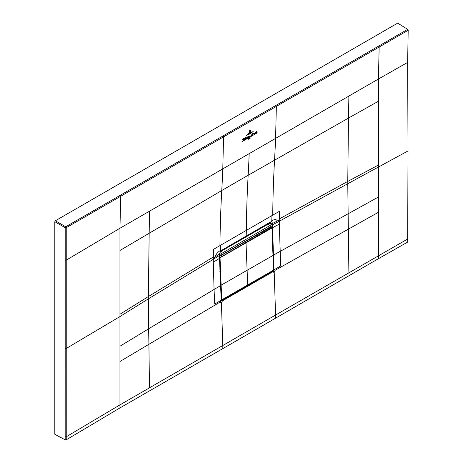 <?xml version="1.0" encoding="UTF-8"?>
<svg xmlns="http://www.w3.org/2000/svg" width="463" height="463" viewBox="0 0 463 463"><rect width="100%" height="100%" fill="white"/><g stroke="black" fill="none" stroke-linecap="round" stroke-linejoin="round"><path stroke-width="0.69" d="M378.41 165.036L347.765 181.421L348.5 118.065L248.156 175.257A1331.75 768.898 -120 0 0 249.181 153.641L378.41 79.028L378.416 258.707L407.643 242.085L408.03 150.95L407.637 62.407L408.192 30.263L407.683 29.343L397.659 23.15L55.34 220.787L54.808 221.702L65.202 227.698A0.747 0.399 -60 0 1 65.729 226.789L55.34 220.787M54.808 221.702L54.808 434.265L65.185 439.85L66.238 439.833L66.238 260.16L119.952 228.247L222.784 168.879A1331.75 768.881 -120 0 1 221.765 190.496L248.156 175.257A1331.848 769.026 -120 0 0 246.333 230.389A128.922 74.433 60 0 1 246.137 236.089L221.013 250.662L219.503 253.776L219.508 258.348L213.31 262.232L213.304 259.332L148.328 298.866L148.334 296.563L119.952 314.255L119.952 228.247L120.716 196.237L120.206 195.299L407.683 29.343M65.185 260.177L66.238 260.16L66.238 227.692L65.202 227.698L65.185 436.806L66.238 436.783L119.952 404.876L119.952 346.243L148.629 328.805L148.918 344.293L220.556 301.783L220.515 300.852L221.192 300.464L222.153 301.019L221.459 300.319M66.238 439.833L119.958 407.926L222.865 348.598L222.784 345.508L275.578 315.031L275.653 318.122L222.865 348.598M378.416 258.707L275.653 318.122M249.181 153.641L222.784 168.879L223.565 136.857L66.238 227.692A0.747 0.428 -120 0 0 65.729 226.789L120.206 195.299M223.062 135.943L223.565 136.857L408.192 30.263M275.005 271.324L273.413 272.244L273.378 271.445L274.246 269.831L274.924 269.437L275.005 271.324M220.556 301.783L220.596 302.738L222.188 301.818L222.153 301.019L273.378 271.445L273.726 269.68M273.963 269.686L272.562 227.715L279.287 224.138L280.705 265.936L273.969 269.825L272.221 223.588L271.428 223.872M221.221 300.435L219.566 258.25L219.595 253.678L220.538 251.073A128.922 74.433 60 0 0 220.579 250.414C217.795 251.959 216.024 254.083 215.26 256.797L213.304 257.96L213.362 249.441L220.753 245.159A128.922 74.433 60 0 1 220.579 250.414M221.204 300.29L222.026 300.771L273.002 271.081M221.192 300.151L219.508 258.151L221.181 300.302L214.728 304.029L214.056 289.456L148.629 328.805L148.328 298.866L119.952 316.565L119.952 346.243M219.508 258.348L219.503 254.025M213.31 262.232L214.056 289.456L220.463 285.694M271.92 215.619L279.339 211.354L279.282 219.867L277.268 220.996C276.446 219.202 274.605 219.155 271.752 220.868A128.922 74.439 -120 0 0 271.92 215.619L220.753 245.159M270.959 226.476L270.959 227.061M221.765 250.159L220.579 251.623M219.537 253.631L219.503 254.077L215.26 256.797M277.268 220.996L272.557 223.444L271.712 221.528L270.508 222.02L246.137 236.089L245.598 237.143L222.24 250.633A2.616 1.511 60 0 1 222.217 250.645M272.221 223.479L272.557 223.588L272.14 223.264L272.562 223.149M272.14 223.264L270.485 222.848M270.739 224.121L269.964 222.819M270.508 222.02L269.952 223.085L270.363 222.882L270.913 223.733M240.546 244.256L239.811 244.678M270.404 222.865L271.712 221.528A128.922 74.439 -120 0 0 271.752 220.868M221.227 299.914L222.13 300.394L221.482 300.053L219.792 258.146L220.538 257.295L246.021 242.583A619.147 357.465 -120 0 0 246.021 243.011L247.711 284.982A2381.84 1375.162 60 0 1 247.74 285.596L222.257 300.319L221.742 300.012A2381.84 1375.162 -120 0 0 221.742 299.978L220.052 258.146M219.566 257.891L220.058 258.041M219.566 258.024L271.978 228.028L270.38 227.032L244.898 241.744L246.021 242.583A619.147 357.465 -120 0 0 246.021 243.011L247.711 284.982A2381.84 1375.162 60 0 1 247.74 285.596L222.257 300.308L273.222 270.884L273.685 270.022A2381.84 1375.162 -120 0 0 273.679 269.987L271.995 228.155L271.503 227.871L246.021 242.583L244.898 241.744L219.56 256.375M272.319 241.483L273.014 255.31L271.995 228.004M273.002 255.35L273.737 269.912L272.967 255.327M270.38 227.032L271.029 227.287M221.412 251.478L220.122 252.225L221.464 251.079L266.775 224.931L267.087 225.111M221.412 255.292L221.441 254.708M269.692 222.853L270.253 223.282L267.134 225.082L267.134 224.711M270.207 223.311L267.134 225.082M267.452 228.757L267.163 228.305M219.56 255.825L219.56 254.303M219.838 255.987L272.192 225.765L272.192 224.242L269.958 223.479M272.192 224.242L219.838 254.465M250.512 130.693L249.887 130.207L249.25 130.977L249.887 130.207L250.512 130.693L250.483 132.071L250.361 130.792L249.887 130.329L250.361 130.792M249.233 132.794L249.262 131.428L249.887 130.433L250.263 130.774L249.881 130.531L249.412 131.342L249.233 132.794M250.234 130.792L249.887 130.433L250.263 130.774M251.253 131.938L248.44 133.628L251.253 131.938M247.491 134.513L252.19 131.729L247.491 134.513M253.163 131.509L249.812 133.911L246.501 135.428L253.163 131.509M249.366 136.093L249.58 136.562L250.066 135.549L249.216 137.517L249.47 136.892L248.99 136.128L249.366 136.093M249.216 137.517L249.395 137.123M249.586 137.303L257.133 132.875L249.586 137.303M250.014 137.852L249.702 138.466L250.124 137.679L250.101 138.443L250.014 137.852M248.573 139.253L248.59 138.576L248.643 139.288M249.094 138.258L249.441 138.09L249.117 139.033L249.204 138.229M242.525 141.383L248.891 137.633L242.525 141.383M248.428 136.429L248.857 136.712L248.405 137.505L248.428 136.429L248.857 136.712M248.648 136.834L248.428 136.487M248.295 137.569L248.318 136.492L248.295 137.569L247.983 137.586M253.134 133.876L252.948 134.86L253.197 133.494L252.833 133.298L253.249 133.13L253.406 133.865M253.192 134.027L252.81 134.137M253.197 133.494L252.827 133.367M252.676 134.814L252.271 135.248L252.306 133.657L252.711 133.373L252.844 134.86M254.326 133.026L254.76 133.309L254.297 134.102L254.326 133.026L254.76 133.309M254.546 133.431L254.32 133.089M254.193 134.166L254.216 133.089L253.886 134.183M243.116 140.573L242.427 139.317L243.063 138.946L243.249 140.15L243.451 138.721L243.937 138.437L243.116 140.573M244.62 138.165L244.956 137.829L245.043 139.421L244.58 139.693L244.742 138.275M245.28 137.777L245.616 137.447L245.708 139.039L245.24 139.311L245.407 137.893M247.624 136.874L247.485 138.015L247.005 138.287L247.051 137.332L247.734 136.857M255.535 133.303L255.871 132.904C254.916 133.286 254.916 133.112 255.86 132.377L255.512 132.395L255.321 133.321M255.136 133.471L255.86 132.377L255.512 132.395M257.017 131.868L257.133 132.447L256.67 132.713L256.624 131.799L256.485 132.817L256.022 133.089L256.074 131.533L256.398 131.226L256.38 132.007L257.017 131.868L256.699 131.654M244.232 139.716L243.891 140.046L244.256 138.825L244.36 139.774M246.409 138.663C245.876 138.078 246.009 137.777 246.82 137.754L246.183 138.049L246.472 138.535L246.814 138.13L246.056 138.709M246.16 138.258L246.472 138.535M246.611 137.8L246.183 138.049M250.923 136.053L251.05 134.611L251.311 135.456L251.681 134.779L251.345 135.491L251.803 135.346L251.259 135.711L250.917 135.352L251.172 135.809L250.68 136.058M251.345 135.491L251.779 135.335M250.917 135.352L251.131 135.775M65.185 439.85L65.185 436.806M65.202 348.5L66.238 348.489L119.952 316.565L119.952 314.255M249.962 121.619A0.747 0.428 -120 0 0 249.453 120.704M272.73 215.15A1331.848 768.869 -120 0 1 274.553 160.019A1331.75 768.898 -120 0 0 275.572 138.402L276.359 106.374L275.85 105.466M407.637 62.407L378.41 79.028L379.168 47.018L378.659 46.08M279.287 218.935L347.765 181.421L347.759 183.73L408.03 150.95M274.194 271.793L275.578 315.031L407.637 239.035M221.401 302.27L222.784 345.508L119.952 404.876L119.958 407.926M149.474 387.832L148.918 344.293L119.952 361.522M219.942 245.627A1331.848 769.026 -120 0 1 221.765 190.496L119.952 250.466M149.474 211.203L148.334 296.563L213.31 257.029M378.41 101.252L348.5 118.065L348.888 96.072M378.41 197.024L273.523 255.067L272.996 254.957M279.282 219.867L279.282 221.239L347.759 183.73L348.338 229.156L378.41 212.303M348.888 272.701L348.338 229.156L274.964 270.375M219.497 255.449L213.304 259.332L213.304 257.96M279.287 224.138L279.282 221.239L272.557 224.815L272.557 223.588M272.221 224.821L272.557 224.815L272.562 227.715L272.227 227.715M221.013 250.662L220.753 251.531M270.433 222.859L271.254 221.655M269.952 223.085L268.962 223.658A2.616 1.511 -120 0 0 269.501 222.599M222.778 249.574A2.616 1.511 60 0 1 222.24 250.633L221.25 251.201M219.873 271.492L220.376 271.613M220.758 285.387L272.967 255.466M219.792 269.2L220.29 269.321M221.482 299.989L273.685 270.051M219.809 257.96L220.411 257.069L219.56 256.548M271.978 227.842L271.376 227.646L220.538 257.295M222.13 300.394L221.245 300.203M272.03 227.929L272.313 241.622M270.855 226.992L271.984 228.062M247.74 285.607L273.222 270.884M268.962 223.658L245.598 237.143M219.56 256.369L270.82 227.055M273.737 269.946L273.182 270.977L247.699 285.688M220.099 252.26L221.447 251.484M267.122 225.116L270.247 223.311"/></g></svg>
